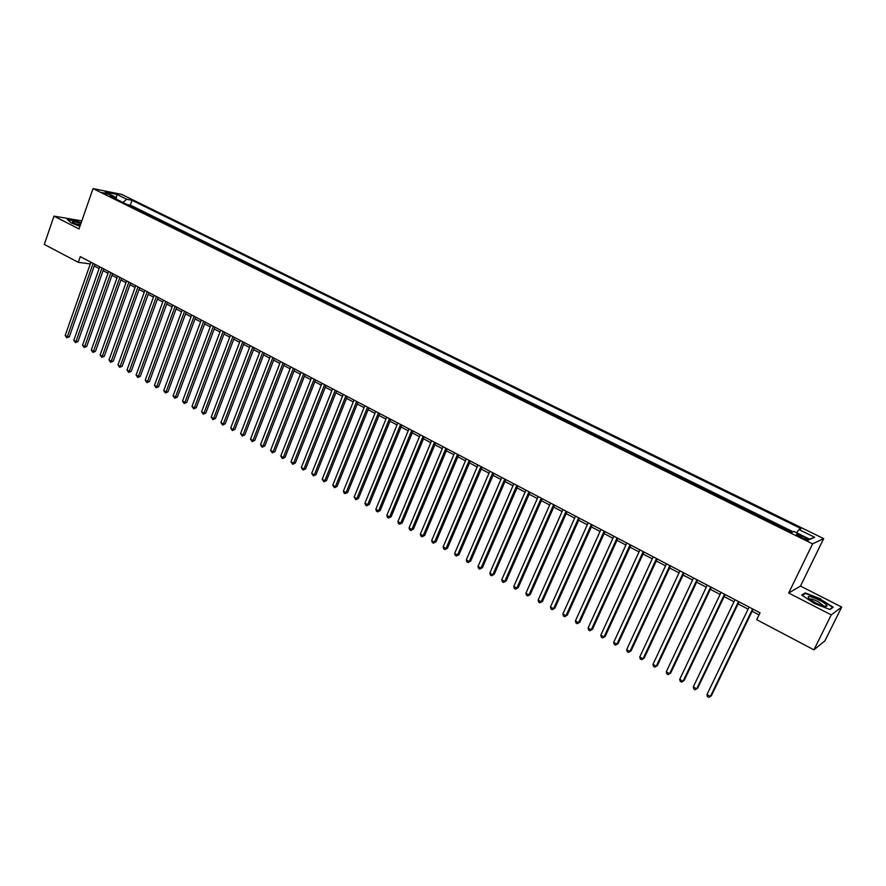 <?xml version="1.0" encoding="UTF-8"?>
<svg xmlns="http://www.w3.org/2000/svg" width="886" height="886" viewBox="0 0 886 886"><rect width="100%" height="100%" fill="white"/><g stroke="black" fill="none" stroke-linecap="round" stroke-linejoin="round"><path stroke-width="1.33" d="M102.156 192.517L108.446 194.322L102.156 192.517M823.659 538.622L121.736 194.422L93.03 188.596L812.606 543.86L823.659 538.622L800.49 586.078L788.673 593.022L831.256 614.873L841.7 607.054L800.49 586.078M841.7 607.054L824.932 640.811L813.924 649.837L831.256 614.873M792.128 532.264L788.584 530.847M782.681 527.934L774.486 523.892M768.616 521.001L760.509 516.992M754.684 514.124L746.665 510.159M740.862 507.301L732.932 503.392M727.173 500.546L719.321 496.681M713.595 493.856L705.843 490.024M700.139 487.211L692.464 483.424M686.805 480.633L679.208 476.889M673.582 474.11L666.073 470.4M660.469 467.642L653.037 463.976M647.478 461.229L640.124 457.608M634.586 454.872L627.31 451.284M621.817 448.571L614.618 445.016M609.147 442.324L602.026 438.803M596.577 436.122L589.533 432.645M584.129 429.976L577.151 426.531M571.769 423.885L564.869 420.473M559.52 417.838L552.698 414.471M547.371 411.846L540.615 408.512M535.332 405.899L528.643 402.598M523.382 400.007L516.76 396.74M511.532 394.159L504.976 390.925M499.77 388.367L493.292 385.166M488.108 382.608L481.696 379.441M476.546 376.904L470.2 373.77M465.072 371.245L458.793 368.144M453.698 365.63L447.474 362.562M442.413 360.059L436.255 357.025M431.205 354.533L425.114 351.532M420.097 349.051L414.061 346.083M409.077 343.613L403.108 340.667M398.146 338.219L392.232 335.307M387.293 332.87L381.434 329.98M376.528 327.554L370.736 324.697M365.84 322.282L360.104 319.458M355.242 317.055L349.56 314.253M344.732 311.872L339.105 309.092M334.288 306.722L328.717 303.976M323.933 301.617L318.417 298.892M313.655 296.544L308.195 293.853M303.455 291.505L298.05 288.847M293.332 286.51L287.983 283.874M283.287 281.56L277.982 278.946M273.309 276.642L268.07 274.051M263.419 271.758L258.225 269.189M253.595 266.907L248.445 264.371M243.849 262.101L238.755 259.587M234.17 257.328L229.12 254.836M224.557 252.588L219.562 250.118M215.021 247.881L210.082 245.444M205.563 243.207L200.657 240.793M196.16 238.578L191.31 236.185M186.835 233.97L182.029 231.6M177.577 229.408L172.814 227.06M168.373 224.867L163.666 222.541M159.247 220.359L154.574 218.056M150.188 215.896L145.559 213.615M141.184 211.455L136.599 209.196M813.924 649.837L756.71 619.691L760.033 612.824L80.283 256.63L78.289 262.334L90.294 263.917M805.175 537.58L801.952 535.997C798.009 534.203 796.182 533.749 796.492 534.646L803.214 538.455C807.179 540.261 809.007 540.715 808.685 539.807L805.175 537.58L804.466 539.031M115.545 198.807L115.014 196.925L109.532 195.839L791.763 532.42L794.033 531.478L810.07 539.386L814.688 537.281L798.873 529.507L801.044 528.61L132.014 200.314L126.709 199.25L122.955 202.462M115.014 196.925L105.201 192.096L116.974 194.466L126.709 199.25M793.192 531.833L130.32 205.076L127.717 204.81M132.258 207.047L127.794 204.588M135.824 208.808L136.688 208.974M144.783 213.227L145.636 213.393M153.799 217.679L154.662 217.834M162.891 222.164L163.744 222.32M172.05 226.683L172.892 226.827M181.265 231.224L182.106 231.379M190.556 235.809L191.387 235.953M199.915 240.427L200.745 240.571M209.34 245.079L210.159 245.212M218.831 249.763L219.65 249.896M228.4 254.481L229.208 254.603M238.035 259.233L238.832 259.354M247.737 264.017L248.534 264.139M257.516 268.846L258.313 268.967M267.373 273.708L268.159 273.818M277.296 278.603L278.071 278.713M287.297 283.531L288.072 283.642M297.375 288.504L298.139 288.603M307.52 293.521L308.284 293.609M317.753 298.56L318.517 298.66M328.064 303.654L328.817 303.743M338.452 308.771L339.194 308.86M348.918 313.943L349.66 314.021M359.472 319.148L360.203 319.215M370.104 324.387L370.824 324.464M380.825 329.681L381.534 329.747M391.623 335.008L392.321 335.063M402.51 340.379L403.208 340.434M413.474 345.784L414.161 345.839M424.538 351.244L425.214 351.288M435.679 356.737L436.355 356.781M446.909 362.285L447.574 362.319M458.239 367.867L458.893 367.9M469.658 373.504L470.3 373.527M481.164 379.186L481.807 379.197M492.771 384.901L493.391 384.923M504.466 390.671L505.086 390.682M516.261 396.496L516.87 396.496M528.145 402.355L528.743 402.355M540.139 408.269L540.726 408.258M552.222 414.238L552.809 414.216M564.415 420.252L564.98 420.23M576.697 426.31L577.262 426.288M589.09 432.434L589.644 432.39M81.833 220.858L53.991 216.129L44.3 244.425L78.289 262.334M53.991 216.129L79.009 228.965L93.03 188.596M788.673 593.022L812.606 543.86M94.237 265.977L99.121 268.547M103.075 270.618L108.014 273.22M111.968 275.291L116.974 277.916M120.928 279.998L126 282.656M129.965 284.727L135.093 287.418M139.058 289.5L144.241 292.225M148.217 294.307L153.466 297.065M157.442 299.158L162.758 301.949M166.734 304.031L172.117 306.855M176.093 308.948L181.541 311.806M185.528 313.899L191.044 316.789M195.031 318.882L200.613 321.806M204.6 323.911L210.248 326.868M214.246 328.972L219.961 331.973M223.959 334.066L229.751 337.101M233.749 339.205L239.608 342.284M243.617 344.377L249.553 347.5M253.551 349.593L259.565 352.75M263.574 354.854L269.643 358.044M273.663 360.148L279.81 363.382M283.83 365.486L290.054 368.753M294.074 370.869L300.387 374.18M304.407 376.284L310.787 379.64M314.818 381.744L321.275 385.144M325.306 387.248L331.84 390.682M335.872 392.797L342.494 396.275M346.526 398.39L353.226 401.912M357.268 404.027L364.046 407.593M368.089 409.709L374.955 413.319M378.998 415.434L385.953 419.089M389.995 421.204L397.028 424.903M401.081 427.019L408.202 430.762M412.256 432.889L419.466 436.676M423.519 438.803L430.817 442.635M434.871 444.761L442.269 448.637M446.322 450.764L453.809 454.695M457.863 456.822L465.438 460.809M469.502 462.935L477.177 466.966M481.231 469.093L489.006 473.168M493.059 475.306L500.933 479.437M504.987 481.563L512.961 485.738M517.014 487.876L525.088 492.107M529.152 494.244L537.315 498.53M541.379 500.656L549.652 504.998M553.717 507.135L562.089 511.532M566.154 513.659L574.637 518.111M578.702 520.248L587.296 524.756M591.361 526.893L600.055 531.456M604.119 533.593L612.924 538.212M616.988 540.349L625.915 545.023M629.979 547.16L639.016 551.9M643.081 554.038L652.229 558.833M656.293 560.971L665.552 565.833M669.617 567.97L679.008 572.888M683.062 575.025L692.575 580.009M696.629 582.146L706.264 587.197M710.317 589.323L720.074 594.451M724.128 596.577L734.007 601.76M738.06 603.887L748.072 609.136M752.125 611.274L759.025 614.895M90.815 262.145L90.217 263.873M796.724 532.807L798.873 529.507M130.32 205.076L132.014 200.314M809.383 539.042L814.688 537.281M116.974 194.466L116.055 199.051M820.79 598.936L805.208 592.911L801.73 595.06L814.123 603.399L830.027 609.535L833.228 607.209L820.613 599.301M81.147 222.829L76.118 220.858L67.303 219.374L71.168 222.884L79.928 226.318M804.732 593.886L805.208 592.911M752.602 608.937L710.395 696.474L706.962 694.558L749.069 607.076M753.122 609.203L711.38 695.765L708.833 697.404L707.46 696.629L706.962 694.558M815.408 602.724C821.854 605.847 825.73 606.965 827.026 606.09C827.015 604.839 824.445 602.845 819.295 600.121C809.505 595.724 806.182 595.326 809.317 598.958L815.408 602.724M824.069 606.168L818.21 601.683C813.536 599.412 810.624 598.548 809.494 599.091M802.262 595.414L805.452 593.443L820.558 599.268L832.596 607.298L829.695 609.402M832.319 607.874L832.596 607.298M80.87 223.615L77.658 222.53C73.184 221.29 71.589 221.301 72.873 222.563L80.061 225.941M80.416 224.922L74.114 223.361M67.746 219.772L76.152 221.19L81.047 223.106M738.503 601.539L696.684 688.81L693.284 686.894L734.992 599.7M739.057 601.827L697.703 688.112L695.156 689.74L693.793 688.976L693.284 686.894M724.527 594.218L683.095 681.201L679.717 679.307L721.049 592.402M725.113 594.528L684.136 680.526L681.589 682.142L680.238 681.378L679.717 679.307M710.672 586.964L669.628 673.67L666.283 671.787L707.227 585.159M711.292 587.285L670.702 673.017L668.144 674.611L666.804 673.858L666.283 671.787M670.702 673.017L668.144 674.611M696.939 579.765L656.282 666.194L652.96 664.334L693.528 577.971M697.592 580.108L657.379 665.563L654.82 667.147L653.491 666.405L652.96 664.334M657.379 665.563L654.82 667.147M683.339 572.633L643.048 658.785L639.758 656.947L679.95 570.861M684.014 572.987L644.166 658.176L641.608 659.738L640.29 659.007L639.758 656.947M644.166 658.176L641.608 659.738M669.849 565.567L629.924 651.443L626.668 649.626L666.493 563.806M670.558 565.944L631.076 650.856L628.506 652.406L627.21 651.675L626.668 649.626M631.076 650.856L628.506 652.406M656.482 558.568L616.922 644.166L613.688 642.361L653.159 556.818M657.224 558.955L618.096 643.601L615.526 645.13L614.231 644.41L613.688 642.361M618.096 643.601L615.526 645.13M643.225 551.624L604.03 636.956L600.819 635.162L639.936 549.896M644 552.022L605.227 636.403L602.657 637.92L601.372 637.211L600.819 635.162M605.227 636.403L602.657 637.92M630.09 544.735L591.25 629.802L588.071 628.019L626.823 543.018M630.898 545.156L592.468 629.27L589.899 630.777L588.625 630.068L588.071 628.019M592.468 629.27L589.899 630.777M617.077 537.913L578.569 622.714L575.424 620.942L613.832 536.218M617.896 538.345L579.821 622.193L577.251 623.689L575.989 622.991L575.424 620.942M579.821 622.193L577.251 623.689M604.163 531.146L566.01 615.681L562.887 613.932L600.952 529.463M605.016 531.6L567.273 615.183L564.703 616.667L563.452 615.969L562.887 613.932M567.273 615.183L564.703 616.667M591.361 524.446L553.551 608.704L550.45 606.976L588.182 522.773M592.247 524.9L554.835 608.228L552.266 609.701L551.026 609.003L550.45 606.976M554.835 608.228L552.266 609.701M578.68 517.789L541.191 601.793L538.123 600.077L575.523 516.139M579.588 518.266L542.509 601.328L539.928 602.79L538.71 602.103L538.123 600.077M542.509 601.328L539.928 602.79M566.099 511.2L528.942 594.938L525.896 593.232L562.964 509.561M567.029 511.687L530.282 594.495L527.702 595.935L526.483 595.259L525.896 593.232M530.282 594.495L527.702 595.935M553.617 504.666L516.804 588.138L513.78 586.454L550.516 503.038M554.581 505.164L518.155 587.717L515.574 589.146L514.367 588.47L513.78 586.454M518.155 587.717L515.574 589.146M541.257 498.176L504.754 581.404L501.753 579.721L538.179 496.57M542.243 498.696L506.127 580.995L503.547 582.412L502.351 581.737L501.753 579.721M506.127 580.995L503.547 582.412M528.986 491.752L492.804 574.715L489.836 573.054L525.941 490.157M530.005 492.284L494.211 574.327L491.63 575.734L490.434 575.069L489.836 573.054M494.211 574.327L491.63 575.734M516.826 485.384L480.965 568.092L478.008 566.442L513.802 483.8M517.867 485.927L482.383 567.704L479.802 569.1L478.617 568.447L478.008 566.442M482.383 567.704L479.802 569.1M504.765 479.06L469.215 561.514L466.291 559.874L501.764 477.488M505.828 479.614L470.654 561.148L468.063 562.532L466.9 561.879L466.291 559.874M470.654 561.148L468.063 562.532M492.804 472.792L457.553 554.99L454.662 553.373L489.836 471.241M493.89 473.368L459.014 554.647L456.434 556.02L455.271 555.367L454.662 553.373M459.014 554.647L456.434 556.02M480.943 466.579L446.001 548.523L443.122 546.917L477.997 465.039M482.05 467.166L447.474 548.19L444.894 549.553L443.742 548.91L443.122 546.917M447.474 548.19L444.894 549.553M469.181 460.421L434.539 542.11L431.681 540.515L466.257 458.882M470.311 461.008L436.034 541.789L433.453 543.14L432.313 542.498L431.681 540.515M436.034 541.789L433.453 543.14M457.519 454.308L423.165 535.742L420.341 534.169L454.618 452.779M458.671 454.906L424.682 535.443L422.101 536.783L420.972 536.152L420.341 534.169M424.682 535.443L422.101 536.783M445.946 448.238L411.879 529.44L409.077 527.868L443.066 446.732M447.12 448.859L413.419 529.152L410.838 530.47L409.72 529.85L409.077 527.868M413.419 529.152L410.838 530.47M434.472 442.225L400.693 523.172L397.914 521.621L431.615 440.73M435.668 442.856L402.255 522.906L399.664 524.213L398.556 523.593L397.914 521.621M402.255 522.906L399.664 524.213M423.087 436.255L389.596 516.959L386.839 515.419L420.252 434.771M424.305 436.898L391.169 516.704L388.577 518.011L387.481 517.391L386.839 515.419M391.169 516.704L388.577 518.011M411.791 430.341L378.588 510.801L375.852 509.273L408.989 428.868M413.031 430.995L380.172 510.557L377.591 511.853L376.495 511.233L375.852 509.273M380.172 510.557L377.591 511.853M400.594 424.472L367.668 504.688L364.943 503.17L397.803 423.01M401.856 425.136L369.274 504.466L366.682 505.74L365.597 505.131L364.943 503.17M369.274 504.466L366.682 505.74M389.486 418.646L356.825 498.63L354.134 497.112L386.717 417.206M390.759 419.322L358.453 498.408L355.862 499.682L354.134 497.112M358.453 498.408L355.862 499.682M378.455 412.876L346.072 492.605L343.403 491.11L375.719 411.436M379.762 413.552L347.711 492.406L345.13 493.668L344.056 493.07L343.403 491.11M347.711 492.406L345.13 493.668M367.524 407.15L335.406 486.635L332.748 485.151L364.799 405.722M368.842 407.837L337.057 486.447L334.476 487.699L332.748 485.151M337.057 486.447L334.476 487.699M356.67 401.458L324.819 480.721L322.194 479.248L353.979 400.051M358.01 402.166L326.491 480.544L324.819 480.721L323.911 481.785L322.194 479.248M326.491 480.544L323.911 481.785M345.917 395.82L314.32 474.841L311.706 473.379L343.236 394.414M347.268 396.529L316.003 474.674L314.32 474.841L313.422 475.904L311.706 473.379M316.003 474.674L313.422 475.904M335.229 390.228L303.898 469.015L301.306 467.564L332.582 388.832M336.614 390.947L305.604 468.86L303.898 469.015L303.023 470.078L301.306 467.564M305.604 468.86L303.023 470.078M324.641 384.668L293.565 463.223L290.996 461.783L322.006 383.295M326.037 385.399L295.282 463.09L293.565 463.223L292.69 464.297L290.996 461.783M295.282 463.09L292.69 464.297M314.131 379.164L283.298 457.486L280.751 456.057L311.507 377.79M315.538 379.906L285.037 457.364L283.298 457.486L282.446 458.56L280.751 456.057M285.037 457.364L282.446 458.56M303.699 373.704L273.121 451.782L270.584 450.365L301.096 372.341M305.127 374.446L274.87 451.672L273.121 451.782L272.29 452.868L270.584 450.365M274.87 451.672L272.29 452.868M293.344 368.277L263.02 446.134L260.506 444.728L290.774 366.926M294.794 369.03L264.781 446.035L263.02 446.134L262.201 447.208L260.506 444.728M264.781 446.035L262.201 447.208M283.077 362.895L252.986 440.519L250.494 439.124L280.519 361.554M284.539 363.659L254.769 440.431L252.986 440.519L252.189 441.605L250.494 439.124M254.769 440.431L252.189 441.605M272.888 357.556L243.041 434.96L240.56 433.564L270.352 356.227M274.361 358.332L244.824 434.882L243.041 434.96L242.243 436.034L240.56 433.564M244.824 434.882L242.243 436.034M262.777 352.251L233.162 429.433L230.703 428.049L260.251 350.934M264.272 353.038L234.967 429.367L233.162 429.433L232.387 430.518L230.703 428.049M234.967 429.367L232.387 430.518M252.731 346.991L223.361 423.94L220.924 422.578L250.24 345.684M254.249 347.788L225.177 423.885L223.361 423.94L222.596 425.036L220.924 422.578M225.177 423.885L222.596 425.036M242.775 341.774L213.637 418.502L211.211 417.151L240.294 340.479M244.303 342.572L215.464 418.458L213.637 418.502L212.884 419.587L211.211 417.151M215.464 418.458L212.884 419.587M232.885 336.591L203.979 413.097L201.576 411.757L230.426 335.307M234.436 337.4L205.818 413.064L203.979 413.097L203.248 414.194L201.576 411.757M205.818 413.064L203.248 414.194M223.084 331.453L194.399 407.737L192.018 406.397L220.636 330.179M224.634 332.272L196.249 407.715L194.399 407.737L193.68 408.834L192.018 406.397M196.249 407.715L193.68 408.834M213.338 326.358L184.886 402.41L182.516 401.092L210.923 325.084M214.91 327.178L186.747 402.399L184.886 402.41L184.177 403.507L182.516 401.092M186.747 402.399L184.177 403.507M203.68 321.286L175.439 397.127L173.091 395.809L201.277 320.023M205.264 322.116L177.322 397.127L175.439 397.127L174.741 398.224L173.091 395.809M177.322 397.127L174.741 398.224M194.089 316.258L166.07 391.889L163.744 390.582L191.697 315.006M195.684 317.099L167.952 391.889L166.07 391.889L165.383 392.985L163.744 390.582M167.952 391.889L165.383 392.985M184.565 311.274L156.767 386.673L154.452 385.377L182.195 310.034M186.182 312.116L158.66 386.695L156.767 386.673L156.091 387.78L154.452 385.377M158.66 386.695L156.091 387.78M175.118 306.323L147.53 381.512L145.238 380.227L172.759 305.083M176.746 307.176L149.435 381.545L147.53 381.512L146.877 382.608L145.238 380.227M149.435 381.545L146.877 382.608M165.737 301.406L138.36 376.384L136.079 375.099L163.401 300.177M167.376 302.27L140.287 376.417L138.36 376.384L137.718 377.48L136.079 375.099M140.287 376.417L137.718 377.48M156.423 296.522L129.256 371.289L126.997 370.016L154.109 295.315M158.073 297.397L131.194 371.334L129.256 371.289L128.625 372.386L126.997 370.016M131.194 371.334L128.625 372.386M147.176 291.682L120.219 366.228L117.971 364.966L144.872 290.475M148.848 292.557L122.168 366.283L120.219 366.228L119.599 367.336L117.971 364.966M122.168 366.283L119.599 367.336M138.006 286.876L111.248 361.211L109.022 359.96L135.713 285.68M139.678 287.751L113.198 361.278L111.248 361.211L110.639 362.319L109.022 359.96M113.198 361.278L110.639 362.319M128.891 282.102L102.344 356.227L100.129 354.987L126.62 280.906M130.585 282.988L104.304 356.305L102.344 356.227L101.746 357.335L100.129 354.987M104.304 356.305L101.746 357.335M119.843 277.362L93.506 351.277L91.302 350.048L117.594 276.177M121.548 278.248L95.478 351.365L93.506 351.277L92.919 352.384L91.302 350.048M95.478 351.365L92.919 352.384M110.872 272.655L84.724 346.36L82.531 345.141L108.635 271.481M112.588 273.553L86.706 346.459L84.724 346.36L84.148 347.478L82.531 345.141M86.706 346.459L84.148 347.478M101.956 267.982L75.997 341.487L73.837 340.268L99.73 266.819M103.684 268.89L77.99 341.586L75.997 341.487L75.443 342.594L73.837 340.268M77.99 341.586L75.443 342.594M93.096 263.341L67.347 336.636L65.187 335.429L90.893 262.19M94.846 264.261L69.341 336.758L67.347 336.636L66.793 337.754L65.187 335.429M69.341 336.758L66.793 337.754M801.243 537.481L801.952 535.997M824.235 606.201L827.026 606.09"/></g></svg>
